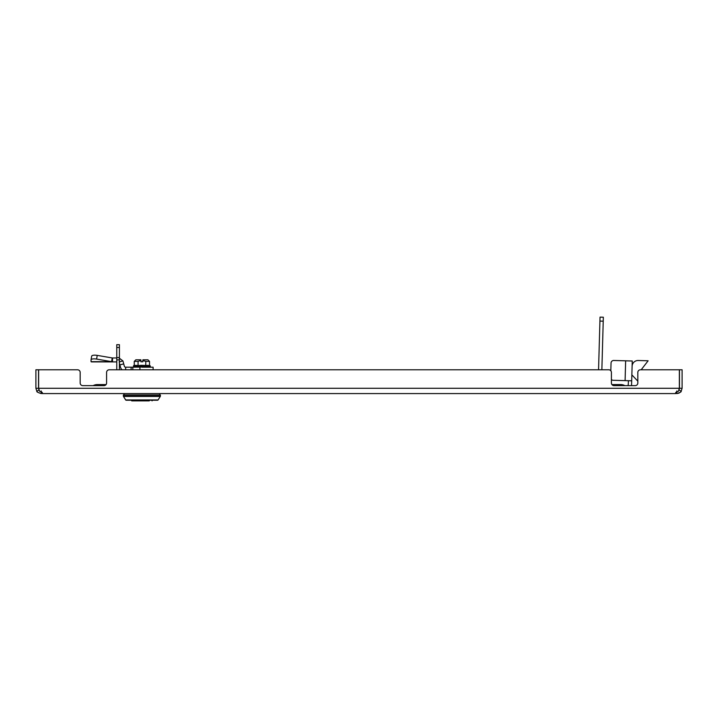<?xml version="1.0" encoding="UTF-8"?>
<svg xmlns="http://www.w3.org/2000/svg" width="718" height="718" viewBox="0 0 718 718"><rect width="100%" height="100%" fill="white"/><g stroke="black" fill="none" stroke-linecap="round" stroke-linejoin="round"><path stroke-width="1.08" d="M608.756 369.779A2.639 2.639 0 0 1 611.404 372.427L611.404 382.999A2.639 2.639 0 0 0 614.043 385.638L635.188 385.638A2.639 2.639 0 0 0 637.826 382.999L637.826 372.427A2.639 2.639 0 0 1 640.474 369.779L679.363 369.779L679.363 388.285L678.366 391.346C676.185 391.768 675.297 392.513 675.701 393.572L42.299 393.572C42.721 392.522 41.832 391.786 39.634 391.346L38.637 388.285L38.637 369.779L77.526 369.779A2.639 2.639 0 0 1 80.174 372.427L80.174 382.999A2.639 2.639 0 0 0 82.812 385.638L103.957 385.638A2.639 2.639 0 0 0 106.596 382.999L106.596 372.427A2.639 2.639 0 0 1 109.244 369.779L608.756 369.779L601.864 369.779L603.228 321.179L599.925 321.09L600.042 317.132L603.344 317.221L603.228 321.179M599.925 321.09L598.561 369.779L583.716 369.779M577.11 369.779L153.113 369.779L153.113 367.203L141.886 367.203L141.886 366.674M119.053 357.959L122.931 360.93L123.72 363.873L119.888 364.906L120.507 367.212A5.34 5.34 0 0 0 122.078 369.779L119.403 369.779L119.403 347.494L116.765 347.494L116.765 344.685L119.403 344.685L119.403 347.494M116.765 347.494L116.765 369.779L109.244 369.779M675.432 393.284L676.814 393.572C680.09 392.522 681.526 391.786 681.122 391.346L681.059 391.427M36.878 391.346L39.032 389.811L38.539 388.285L35.9 388.285L36.878 391.346C36.447 391.768 37.883 392.513 41.186 393.572L42.586 393.284M42.299 392.611L42.299 393.572M41.186 393.572L41.186 390.924M675.701 393.572L675.701 392.611M676.814 390.924L676.814 393.572L678.86 393.159M679.363 369.779L641.919 369.779L641.946 368.792M635.188 385.638A2.639 2.639 0 0 0 637.826 382.999L637.826 381.159L631.858 374.868M612.059 384.749L611.933 384.579A2.639 2.639 0 0 1 611.404 382.999M105.941 384.749L106.067 384.579A2.639 2.639 0 0 0 106.596 382.999L106.596 372.427M82.812 385.638A2.639 2.639 0 0 1 80.174 382.999M678.887 389.928L679.461 388.285L679.461 369.779L682.1 369.779L682.1 388.285L679.461 388.285M680.458 392.118L678.995 393.096M682.1 388.285L681.122 391.346L678.968 389.811M38.539 388.285L38.539 369.779L35.9 369.779L35.9 388.285M105.941 384.579L97.352 384.579A8.984 8.984 0 0 1 101.579 385.638A8.984 8.984 0 0 0 93.116 385.638A8.984 8.984 0 0 1 97.352 384.579A8.984 8.984 0 0 0 93.116 385.638M616.421 385.638A8.984 8.984 0 0 1 624.884 385.638A8.984 8.984 0 0 0 620.648 384.579A8.984 8.984 0 0 1 624.884 385.638M631.382 385.638A6.606 6.606 0 0 0 631.598 384.112L632.253 361.001L613.755 360.481A2.639 2.639 0 0 0 611.045 363.048L610.821 370.775L611.045 363.048M628.394 380.719L628.304 384.022A3.303 3.303 0 0 1 627.819 385.638M631.696 380.809L613.199 380.289A2.639 2.639 0 0 1 611.404 379.517M641.183 369.779L648.121 360.786L638.212 360.508A5.95 5.95 0 0 0 632.1 366.279M123.478 396.444A0.664 0.664 0 0 1 123.379 396.094L160.383 396.094A0.664 0.664 0 0 1 160.285 396.444L123.478 396.444L125.668 399.935A0.664 0.664 0 0 0 126.224 400.24L157.538 400.24A0.664 0.664 0 0 0 158.095 399.935L160.285 396.444M123.379 396.094L123.379 394.954L160.383 394.954L160.383 396.094M159.719 393.572L159.719 394.954M124.043 393.572L124.043 394.954M149.99 366.674L149.99 367.203L149.147 366.674M140.513 367.203L139.642 367.194M135.944 366.943L134.616 367.203L134.616 366.674M144.058 366.943L132.812 367.203L132.812 369.779M147.818 366.943L146.077 367.203L146.077 366.674M149.147 366.943L147.818 367.203L147.818 366.674M146.077 366.943L144.058 367.203L144.058 366.674M137.685 366.943L135.944 367.203L135.944 366.674M139.238 367.203L139.714 366.997M139.714 366.943L137.685 367.203L137.685 366.674M141.886 366.943L141.042 366.988M139.31 367.176L139.714 366.674M134.616 366.943L133.772 367.203L133.772 366.674M142.541 361.791L142.873 360.463M140.89 360.463L141.222 361.791M140.89 359.808L135.846 359.808L134.257 361.396L138.071 361.396L140.89 360.454L140.89 359.808L140.89 361.791L142.873 361.791L142.873 360.454L145.7 361.396L149.515 361.396L149.515 365.489L146.643 365.354M149.515 361.396L147.917 359.808L142.873 359.808L142.873 360.454M145.799 361.298L145.7 365.489L139.893 365.354M138.071 361.396L138.071 365.489L135.172 365.354M149.515 365.489L133.71 365.579L134.257 365.489L134.257 361.396M141.32 365.309L145.7 365.489M133.71 365.579L133.494 366.674L150.277 366.674L150.277 365.839L133.494 365.839M152.189 400.213L152.054 400.868L152.189 400.213M149.281 400.868L131.708 400.868L134.481 400.868L131.708 400.868L131.573 400.213M91.069 359.799L91.662 356.272A5.286 1.705 9.5 0 1 91.662 356.182A5.286 1.705 9.5 0 1 96.876 355.329A5.286 1.705 9.5 0 1 97.226 355.383L96.607 359.081A5.286 1.705 -170.5 0 0 96.257 359.027A5.286 1.705 -170.5 0 0 91.042 359.88A5.286 1.705 -170.5 0 0 91.042 359.978L91.042 361.657L111.613 361.657L96.607 359.081M116.765 357.959L112.241 357.959L112.241 361.917L91.662 361.917L112.241 361.917A4.021 1.75 90 0 1 111.613 361.657L112.232 357.95L97.226 355.383M91.662 361.917A4.021 1.75 -90 0 1 91.042 361.657M132.812 367.203L125.65 367.203A1.373 1.373 0 0 1 124.34 366.189L123.72 363.873M119.888 364.906L119.403 363.084M116.765 361.917L112.241 361.917M122.931 360.93L119.107 361.962M125.668 369.779L125.668 367.203L125.605 369.779M613.755 360.481L625.647 360.813L625.091 380.63L613.199 380.289M648.121 360.786L638.212 360.508M38.637 388.285L679.363 388.285M116.765 359.889L119.403 359.889M116.765 357.564L119.403 357.564M125.668 399.935L158.095 399.935M112.529 357.959L112.529 361.917M131.125 367.203L131.125 369.779M139.92 367.203L139.92 369.779M612.059 384.579L620.648 384.579M91.662 356.182L91.042 359.88"/></g></svg>
